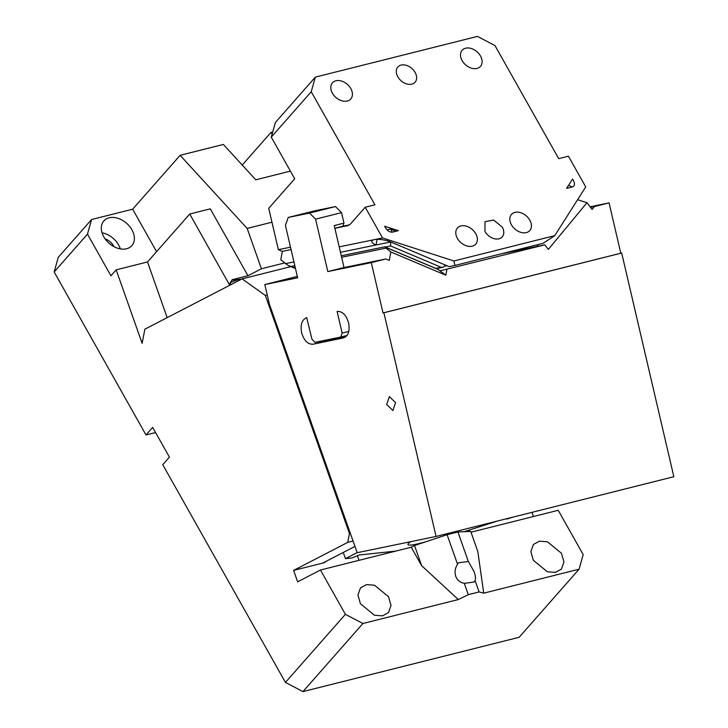 <?xml version="1.0" encoding="UTF-8"?>
<svg xmlns="http://www.w3.org/2000/svg" width="728" height="728" viewBox="0 0 728 728"><rect width="100%" height="100%" fill="white"/><g stroke="black" fill="none" stroke-linecap="round" stroke-linejoin="round"><path stroke-width="1.09" d="M91.582 219.519L87.478 234.134L54.154 271.963L58.258 257.348L91.582 219.519L132.651 209.2L180.116 155.31L223.35 144.444L255.774 179.807L290.408 171.107M180.116 155.31L247.165 228.428L271.954 222.195M242.242 165.047L270.907 132.496L272.691 132.05M270.907 132.496L272.172 133.879M247.165 228.428L261.416 268.778L247.975 275.73L210.283 208.845L189.744 214.005L229.711 285.285M132.651 209.2L156.575 251.67M261.416 268.778L284.703 262.926M470.998 532.214L558.23 510.301L583.192 554.6L579.088 569.205L519.119 637.3L302.948 691.6L285.44 682.418L162.763 464.701L169.424 457.129L152.662 427.391L146 434.953L155.574 432.55M146 434.953L54.154 271.963M87.478 234.134L110.938 275.776L116.171 269.833L142.133 343.343L144.863 329.192L242.106 278.87L265.365 295.468L349.449 533.542L347.738 542.378L353.071 541.04M131.895 229.766A18.664 13.286 -138.6 0 1 132.123 230.166A18.664 13.286 -138.6 0 1 131.85 245.627A18.664 13.286 -138.6 0 1 103.795 236.818A18.664 13.286 -138.6 0 1 103.84 220.957A18.664 13.286 -138.6 0 1 131.668 229.356A18.664 13.286 -138.6 0 1 131.895 229.766M285.44 682.418L345.409 614.323L362.917 623.505L302.948 691.6M362.917 623.505L458.285 599.553L421.612 565.638L414.505 545.527L411.238 547.219L320.447 570.024L345.409 614.323M320.447 570.024L297.643 581.827L293.611 570.397L347.738 542.378M533.46 516.516L531.986 512.348M114.014 246.692A12.203 8.691 41.4 0 0 113.705 246.119A12.203 8.691 41.4 0 0 105.032 238.784M120.311 248.894A18.664 13.286 41.4 0 0 118.573 244.899A18.664 13.286 41.4 0 0 102.057 232.823M354.964 546.41L322.786 563.062L324.952 562.516L324.779 562.034M167.176 317.645L147.511 261.962L189.744 214.005M147.511 261.962L116.171 269.833M290.882 266.621L242.106 278.87M265.365 295.468L267.249 294.995M411.238 547.219L421.612 565.638M360.433 603.758L374.438 615.224L382.464 615.861L388.488 612.567L391.018 605.423L388.534 596.705L374.52 585.239L366.493 584.602L360.469 587.896L357.949 595.04L360.433 603.758M414.505 545.527L447.11 534.698L457.921 531.986L470.716 531.413L477.814 551.515L483.72 593.165L479.097 591.937L468.295 594.658L464.291 583.337C460.114 582.564 457.266 580.225 455.737 576.303C454.463 572.144 455.064 568.104 457.53 564.2L447.11 534.698M322.786 563.062L293.611 570.397M357.393 555.728L359.013 560.342M350.341 533.315L349.449 533.542M579.088 569.205L483.72 593.165M533.36 560.323L547.374 571.78L555.4 572.417L561.425 569.132L563.945 561.98L561.461 553.262L547.456 541.805L539.43 541.168L533.406 544.453L530.876 551.606L533.36 560.323M469.278 530.057L469.769 531.449M247.975 275.73L232.141 279.707L229.356 284.293M230.157 282.974L230.776 284.739M458.285 599.553L468.295 594.658M457.53 564.2L458.522 562.799L468.341 561.479L457.921 531.986M468.341 561.479L474.11 571.689C475.466 575.648 475.794 578.633 475.102 580.625L474.119 582.027L464.291 583.337M479.097 591.937L475.102 580.625M231.859 280.171L241.596 279.133M230.321 282.71L237.546 279.698L241.268 279.306M238.62 280.671L237.546 279.698M297.315 276.403L264.819 284.566L269.36 304.058L357.184 552.707L436.063 536.445L673.846 476.713L621.685 253.035L383.902 312.767L436.063 536.445M343.27 552.461L345.463 558.667L352.006 557.966L359.195 554.982L395.823 551.096M357.157 552.616L345.463 558.667M410.911 541.623A33.024 3.767 160.5 0 0 407.944 544.526A33.024 3.767 160.5 0 0 426.071 541.687M444.762 535.48A33.024 3.767 160.5 0 0 453.435 532.077M440.313 270.789L544.808 244.836L501.119 253.845M264.819 284.566L297.643 277.796L285.421 225.371L288.224 217.472L309.518 213.077L335.462 206.561L341.523 212.64L315.588 219.155L309.518 213.077M341.286 255.774L384.73 246.819L437.746 269.187L445.8 275.184L390.854 251.988L389.243 260.369L385.876 258.95L342.406 267.913L327.809 271.58L371.28 262.617L383.019 312.949L383.902 312.767M327.809 271.58L315.588 219.155M306.706 317.69L311.984 339.312L315.024 342.351L340.75 337.046L342.151 333.087L337.1 311.42C342.406 311.156 346.246 315.006 348.621 322.968C350.004 331.14 348.23 336.145 343.288 337.983L343.516 337.929M306.934 317.645C302.002 319.483 300.218 324.488 301.601 332.66C303.986 340.622 307.826 344.471 313.131 344.208L343.743 337.874M395.568 402.666L389.38 396.614L386.695 404.495L392.883 410.546L395.568 402.666M590.099 206.798L609.063 202.885L620.802 253.217L621.685 253.035M497.488 521.011L464.146 531.704M506.752 518.691L507.48 518.5M506.879 519.064L512.831 517.162M445.8 275.184L446.91 269.433M371.28 262.617L385.876 258.95M620.802 253.217L383.019 312.949M544.808 244.836L548.33 249.431L586.977 202.721L592.101 209.418L594.467 206.552L609.063 202.885M335.462 206.561L314.168 210.956L288.224 217.472M341.523 212.64L343.971 223.123L334.243 225.571L344.035 267.576M342.151 333.087L348.767 331.431M346.992 335.471L340.75 337.046M327.655 339.739A13.641 8.599 -104.1 0 0 330.421 339.858L345.9 336.673M590.526 207.362L594.467 206.552M438.72 269.697L384.885 246.974L386.031 248.102L341.632 257.257M390.854 251.988L386.031 248.102M577.586 199.718L586.977 202.721M536.864 244.863L538.365 246.164M343.971 223.123L342.852 226.281L334.88 228.283M484.966 231.449L484.994 221.685L493.639 220.047L502.256 227.1A11.484 8.181 -138.6 0 1 502.238 236.864A11.484 8.181 -138.6 0 1 484.966 231.449M554.763 235.644L453.908 260.979L454.909 265.447L543.079 243.307L554.763 235.644L585.721 186.905L568.422 156.202L558.695 158.649L494.985 45.582L477.468 36.4L315.342 77.123L311.238 91.737L374.947 204.805L365.229 207.243L382.528 237.947L339.212 246.874M453.908 260.979L382.528 237.947M384.666 226.235L398.362 230.658L392.583 232.105C389.425 232.441 386.777 230.485 384.666 226.235M332.423 93.202A12.203 8.691 -138.6 0 1 332.459 82.828A12.203 8.691 -138.6 0 1 350.805 88.588A12.203 8.691 -138.6 0 1 350.778 98.963A12.203 8.691 -138.6 0 1 332.423 93.202M462.125 60.624A12.203 8.691 -138.6 0 1 462.153 50.25A12.203 8.691 -138.6 0 1 480.498 56.011A12.203 8.691 -138.6 0 1 480.471 66.385A12.203 8.691 -138.6 0 1 462.125 60.624M511.447 224.797A12.203 8.691 -138.6 0 1 511.475 214.423A12.203 8.691 -138.6 0 1 529.82 220.174A12.203 8.691 -138.6 0 1 529.793 230.548A12.203 8.691 -138.6 0 1 511.447 224.797M457.402 238.365A12.203 8.691 -138.6 0 1 457.43 227.991A12.203 8.691 -138.6 0 1 475.775 233.752A12.203 8.691 -138.6 0 1 475.748 244.126A12.203 8.691 -138.6 0 1 457.402 238.365M397.816 76.777A11.484 8.181 -138.6 0 1 397.843 67.012A11.484 8.181 -138.6 0 1 415.115 72.436A11.484 8.181 -138.6 0 1 415.087 82.2A11.484 8.181 -138.6 0 1 397.816 76.777M572.545 179.043C575.147 183.165 575.093 185.795 572.381 186.941L566.611 188.388L572.545 179.043M311.238 91.737L271.262 137.128L294.722 178.769L268.714 208.308L278.36 249.677L290.499 247.174M271.262 137.128L275.366 122.522L315.342 77.123M568.632 185.194L572.108 187.005M334.88 228.319L347.757 225.644M342.87 226.235L349.358 224.897M365.229 207.243L350.787 223.633A14.642 9.237 75.9 0 1 347.52 225.707A14.642 9.237 75.9 0 1 347.274 225.762M278.36 249.677L282.373 251.369L291.064 249.577M282.373 251.369L280.771 259.75L287.851 265.247L295.359 267.995M446.928 265.711L445.218 266.066M340.486 252.325L376.058 244.99L377.131 239.376M454.909 265.447L449.14 266.639L390.69 241.969L376.058 244.99A11.848 3.522 10.9 0 1 371.744 241.25A11.848 3.522 10.9 0 1 372.882 240.094A11.848 3.522 10.9 0 1 390.69 241.969L390.599 245.955L385.303 247.047M392.292 232.168L390.618 229.056L395.877 231.277M387.05 229.793L390.618 229.056M445.645 265.165L443.088 267.24L441.159 267.294L390.599 245.955M330.421 339.858L313.131 344.208M294.822 265.702L291.537 266.384M435.863 268.386L441.159 267.294M285.594 263.636L293.939 261.916M288.825 265.747L295.495 268.568M443.088 267.24L436.409 268.623"/></g></svg>

